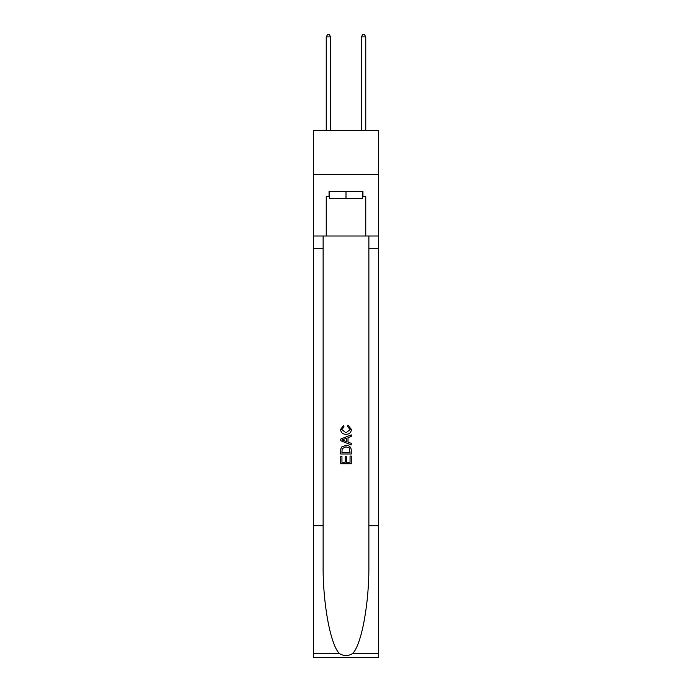 <?xml version="1.0" encoding="UTF-8"?>
<svg xmlns="http://www.w3.org/2000/svg" width="692" height="692" viewBox="0 0 692 692"><rect width="100%" height="100%" fill="white"/><g stroke="black" fill="none" stroke-linecap="round" stroke-linejoin="round"><path stroke-width="1.04" d="M378.481 174.54L378.481 130.641L313.519 130.641L313.519 174.54L378.481 174.54L378.481 235.998L365.757 235.998L365.757 196.666L362.945 196.666L362.945 191.399L329.055 191.399L329.055 196.666L329.582 196.666M362.418 191.399L362.418 198.422L329.582 198.422L329.582 191.399M346 191.399L346 198.422M350.048 456.037L350.048 462.256L346.398 462.256L350.048 462.256L350.048 456.037L351.259 456.037L351.259 463.735L340.724 463.735L340.732 456.313L340.724 463.735M345.187 456.72L345.187 462.256L341.943 462.256L345.187 462.256L345.187 456.72L346.398 456.72L346.398 462.256M341.632 447.015L340.879 448.554L341.632 447.015L345.939 445.371C349.304 445.354 351.086 446.98 351.259 450.241L351.259 454.013L340.732 454.013L340.732 450.414L340.724 454.013M347.894 425.113L347.548 426.592L347.894 425.113L351.398 429.412C351.112 432.647 349.287 434.273 345.913 434.299L345.913 434.299C342.678 434.221 340.905 432.604 340.594 429.438L343.656 425.381L343.976 426.869L341.805 429.516L345.913 432.811L350.187 429.55L347.548 426.592M352.79 653.395L378.481 653.395L378.481 657.4L313.519 657.4L313.519 525.712L323.129 525.712L323.129 564.862C322.662 602.282 330.257 644.088 339.21 653.395C343.734 656.284 348.258 656.284 352.79 653.395C361.743 644.088 369.338 602.282 368.871 564.862L368.871 235.998M340.724 439.065L340.724 440.735L351.259 444.921L340.732 440.735L340.732 439.065L351.259 434.879L340.724 439.065M368.871 525.712L378.481 525.712L378.481 235.998M313.519 525.712L313.519 174.54M323.129 235.998L323.129 525.712M378.481 653.395L378.481 525.712M313.519 235.998L326.243 235.998L326.243 196.666L329.055 196.666M326.243 235.998L365.757 235.998M362.418 196.666L362.945 196.666M351.259 434.879L351.259 436.453L348.024 437.655L348.024 442.145L351.259 443.347L351.259 444.921M343.889 440.622L346.804 441.695L346.804 438.105L341.943 439.904L343.889 440.622M346.804 438.105L346.804 441.695M340.732 450.414L340.879 448.554M349.304 447.871L350.048 452.525L349.304 447.871L345.913 446.859L342.159 448.65L341.943 452.525L350.048 452.525L341.943 452.525M340.732 456.313L341.943 456.313L341.943 462.256M330.638 130.641L330.638 36.884L326.243 36.884L326.243 130.641M326.243 36.884L327.567 34.6L329.323 34.6L330.638 36.884M365.757 130.641L365.757 36.884L361.362 36.884L361.362 130.641M361.362 36.884L362.677 34.6L364.433 34.6L365.757 36.884M368.871 248.29L378.481 248.29M323.129 248.29L313.519 248.29M313.519 653.395L339.21 653.395"/></g></svg>
